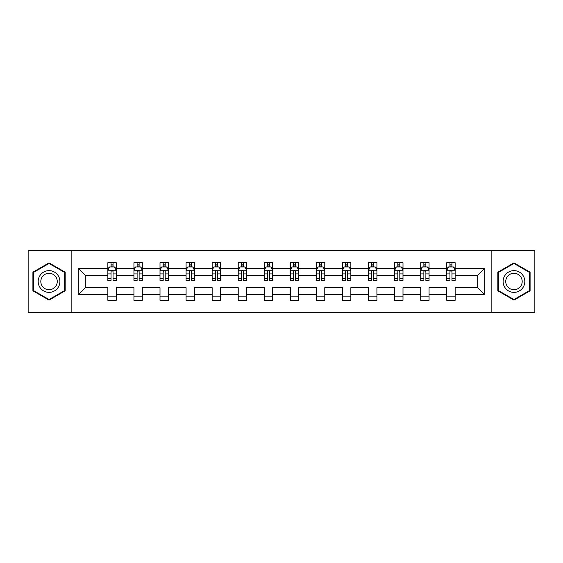 <?xml version="1.0" encoding="UTF-8"?>
<svg xmlns="http://www.w3.org/2000/svg" width="563" height="563" viewBox="0 0 563 563"><rect width="100%" height="100%" fill="white"/><g stroke="black" fill="none" stroke-linecap="round" stroke-linejoin="round"><path stroke-width="0.84" d="M491.147 312.416L534.85 312.416L534.85 250.584L491.147 250.584L491.147 312.416L71.853 312.416L71.853 250.584L28.15 250.584L28.15 312.416L71.853 312.416M455.136 294.702L455.136 287.686L477.698 287.686L484.715 294.702L455.136 294.702L455.136 300.304L446.776 300.304L446.776 294.702L429.062 294.702L429.062 300.304L420.709 300.304L420.709 294.702L402.995 294.702L402.995 300.304L394.642 300.304L394.642 294.702L376.921 294.702L376.921 300.304L368.568 300.304L368.568 294.702L350.855 294.702L350.855 300.304L342.501 300.304L342.501 294.702L324.781 294.702L324.781 300.304L316.427 300.304L316.427 294.702L298.714 294.702L298.714 300.304L290.36 300.304L290.36 294.702L272.64 294.702L272.64 300.304L264.286 300.304L264.286 294.702L246.573 294.702L246.573 300.304L238.219 300.304L238.219 294.702L220.499 294.702L220.499 300.304L212.145 300.304L212.145 294.702L194.432 294.702L194.432 300.304L186.079 300.304L186.079 294.702L168.358 294.702L168.358 300.304L160.005 300.304L160.005 294.702L142.291 294.702L142.291 300.304L133.938 300.304L133.938 294.702L116.224 294.702L116.224 300.304L107.864 300.304L107.864 294.702L78.285 294.702L78.285 268.298L107.864 268.298L107.864 262.696L116.224 262.696L116.224 268.298L133.938 268.298L133.938 262.696L142.291 262.696L142.291 268.298L160.005 268.298L160.005 262.696L168.358 262.696L168.358 268.298L186.079 268.298L186.079 262.696L194.432 262.696L194.432 268.298L212.145 268.298L212.145 262.696L220.499 262.696L220.499 268.298L238.219 268.298L238.219 262.696L246.573 262.696L246.573 268.298L264.286 268.298L264.286 262.696L272.64 262.696L272.64 268.298L290.36 268.298L290.36 262.696L298.714 262.696L298.714 268.298L316.427 268.298L316.427 262.696L324.781 262.696L324.781 268.298L342.501 268.298L342.501 262.696L350.855 262.696L350.855 268.298L368.568 268.298L368.568 262.696L376.921 262.696L376.921 268.298L394.642 268.298L394.642 262.696L402.995 262.696L402.995 268.298L420.709 268.298L420.709 262.696L429.062 262.696L429.062 268.298L446.776 268.298L446.776 262.696L455.136 262.696L455.136 268.298L484.715 268.298L484.715 294.702M491.147 250.584L71.853 250.584M446.776 268.298L446.776 275.314L429.062 275.314L429.062 268.298M429.062 294.702L429.062 287.686L446.776 287.686L446.776 294.702M420.709 268.298L420.709 275.314L402.995 275.314L402.995 268.298M402.995 294.702L402.995 287.686L420.709 287.686L420.709 294.702M394.642 268.298L394.642 275.314L376.921 275.314L376.921 268.298M376.921 294.702L376.921 287.686L394.642 287.686L394.642 294.702M368.568 268.298L368.568 275.314L350.855 275.314L350.855 268.298M350.855 294.702L350.855 287.686L368.568 287.686L368.568 294.702M342.501 268.298L342.501 275.314L324.781 275.314L324.781 268.298M324.781 294.702L324.781 287.686L342.501 287.686L342.501 294.702M316.427 268.298L316.427 275.314L298.714 275.314L298.714 268.298M298.714 294.702L298.714 287.686L316.427 287.686L316.427 294.702M290.36 268.298L290.36 275.314L272.64 275.314L272.64 268.298M272.64 294.702L272.64 287.686L290.36 287.686L290.36 294.702M264.286 268.298L264.286 275.314L246.573 275.314L246.573 268.298M246.573 294.702L246.573 287.686L264.286 287.686L264.286 294.702M238.219 268.298L238.219 275.314L220.499 275.314L220.499 268.298M220.499 294.702L220.499 287.686L238.219 287.686L238.219 294.702M212.145 268.298L212.145 275.314L194.432 275.314L194.432 268.298M194.432 294.702L194.432 287.686L212.145 287.686L212.145 294.702M186.079 268.298L186.079 275.314L168.358 275.314L168.358 268.298M168.358 294.702L168.358 287.686L186.079 287.686L186.079 294.702M160.005 268.298L160.005 275.314L142.291 275.314L142.291 268.298M142.291 294.702L142.291 287.686L160.005 287.686L160.005 294.702M133.938 268.298L133.938 275.314L116.224 275.314L116.224 268.298M116.224 294.702L116.224 287.686L133.938 287.686L133.938 294.702M107.864 268.298L107.864 275.314L85.302 275.314L85.302 287.686L107.864 287.686L107.864 294.702M78.285 268.298L85.302 275.314M477.698 287.686L477.698 275.314L455.136 275.314L455.136 268.298M449.957 266.876L451.962 266.876M423.883 266.876L425.888 266.876M397.816 266.876L399.821 266.876M371.742 266.876L373.748 266.876M345.675 266.876L347.681 266.876M319.601 266.876L321.607 266.876M293.534 266.876L295.54 266.876M267.46 266.876L269.466 266.876M241.393 266.876L243.399 266.876M215.319 266.876L217.325 266.876M189.252 266.876L191.258 266.876M163.179 266.876L165.184 266.876M137.112 266.876L139.117 266.876M111.038 266.876L113.043 266.876M107.864 296.124L116.224 296.124M133.938 296.124L142.291 296.124M160.005 296.124L168.358 296.124M186.079 296.124L194.432 296.124M212.145 296.124L220.499 296.124M238.219 296.124L246.573 296.124M264.286 296.124L272.64 296.124M290.36 296.124L298.714 296.124M316.427 296.124L324.781 296.124M342.501 296.124L350.855 296.124M368.568 296.124L376.921 296.124M394.642 296.124L402.995 296.124M420.709 296.124L429.062 296.124M446.776 296.124L455.136 296.124M85.302 287.686L78.285 294.702M484.715 268.298L477.698 275.314M65.167 272.189L49.037 262.879L32.914 272.189L32.914 290.811L49.037 300.121L65.167 290.811L65.167 272.189M497.833 272.189L497.833 290.811L513.963 300.121L530.086 290.811L530.086 272.189L513.963 262.879L497.833 272.189M113.043 264.87L111.038 264.87M109.433 267.165L107.864 267.165L107.864 262.696L111.038 262.696L111.038 266.961M107.864 278.404L107.864 280.501L111.038 280.501L111.038 278.404L107.864 278.404L107.864 275.314M116.224 275.314L116.224 280.501L113.043 280.501L113.043 271.556C112.375 270.268 111.706 270.268 111.038 271.556L111.038 278.404M114.648 267.165L116.224 267.165L116.224 262.696L113.043 262.696L113.043 266.961M116.224 270.303L114.549 266.961L109.539 266.961L107.864 270.303M139.117 264.87L137.112 264.87M135.507 267.165L133.938 267.165L133.938 262.696L137.112 262.696L137.112 266.961M133.938 278.404L133.938 280.501L137.112 280.501L137.112 278.404L133.938 278.404L133.938 275.314M142.291 275.314L142.291 280.501L139.117 280.501L139.117 271.556C138.449 270.268 137.78 270.268 137.112 271.556L137.112 278.404M140.722 267.165L142.291 267.165L142.291 262.696L139.117 262.696L139.117 266.961M142.291 270.303L140.623 266.961L135.606 266.961L133.938 270.303M165.184 264.87L163.179 264.87M161.574 267.165L160.005 267.165L160.005 262.696L163.179 262.696L163.179 266.961M160.005 278.404L160.005 280.501L163.179 280.501L163.179 278.404L160.005 278.404L160.005 275.314M168.358 275.314L168.358 280.501L165.184 280.501L165.184 271.556C164.516 270.268 163.847 270.268 163.179 271.556L163.179 278.404M166.789 267.165L168.358 267.165L168.358 262.696L165.184 262.696L165.184 266.961M168.358 270.303L166.69 266.961L161.68 266.961L160.005 270.303M39.635 276.067A10.866 10.866 0 0 0 43.611 290.909A10.866 10.866 0 0 0 58.446 286.933A10.866 10.866 0 0 0 54.47 272.091A10.866 10.866 0 0 0 39.635 276.067M41.915 277.39A8.227 8.227 0 0 0 44.927 288.622A8.227 8.227 0 0 0 56.159 285.61A8.227 8.227 0 0 0 53.154 274.378A8.227 8.227 0 0 0 41.915 277.39M64.668 272.478L64.668 290.522L49.037 299.544L33.414 290.522L33.414 272.478L49.037 263.456L64.668 272.478M504.554 276.067A10.866 10.866 0 0 0 508.53 290.909A10.866 10.866 0 0 0 523.365 286.933A10.866 10.866 0 0 0 519.389 272.091A10.866 10.866 0 0 0 504.554 276.067M506.841 277.39A8.227 8.227 0 0 0 509.846 288.622A8.227 8.227 0 0 0 521.085 285.61A8.227 8.227 0 0 0 518.073 274.378A8.227 8.227 0 0 0 506.841 277.39M529.586 272.478L529.586 290.522L513.963 299.544L498.332 290.522L498.332 272.478L513.963 263.456L529.586 272.478M191.258 264.87L189.252 264.87M187.648 267.165L186.079 267.165L186.079 262.696L189.252 262.696L189.252 266.961M186.079 278.404L186.079 280.501L189.252 280.501L189.252 278.404L186.079 278.404L186.079 275.314M194.432 275.314L194.432 280.501L191.258 280.501L191.258 271.556C190.59 270.268 189.921 270.268 189.252 271.556L189.252 278.404M192.863 267.165L194.432 267.165L194.432 262.696L191.258 262.696L191.258 266.961M194.432 270.303L192.764 266.961L187.746 266.961L186.079 270.303M217.325 264.87L215.319 264.87M213.715 267.165L212.145 267.165L212.145 262.696L215.319 262.696L215.319 266.961M212.145 278.404L212.145 280.501L215.319 280.501L215.319 278.404L212.145 278.404L212.145 275.314M220.499 275.314L220.499 280.501L217.325 280.501L217.325 271.556C216.656 270.268 215.988 270.268 215.319 271.556L215.319 278.404M218.93 267.165L220.499 267.165L220.499 262.696L217.325 262.696L217.325 266.961M220.499 270.303L218.831 266.961L213.82 266.961L212.145 270.303M243.399 264.87L241.393 264.87M239.789 267.165L238.219 267.165L238.219 262.696L241.393 262.696L241.393 266.961M238.219 278.404L238.219 280.501L241.393 280.501L241.393 278.404L238.219 278.404L238.219 275.314M246.573 275.314L246.573 280.501L243.399 280.501L243.399 271.556C242.73 270.268 242.062 270.268 241.393 271.556L241.393 278.404M245.004 267.165L246.573 267.165L246.573 262.696L243.399 262.696L243.399 266.961M246.573 270.303L244.898 266.961L239.887 266.961L238.219 270.303M269.466 264.87L267.46 264.87M265.856 267.165L264.286 267.165L264.286 262.696L267.46 262.696L267.46 266.961M264.286 278.404L264.286 280.501L267.46 280.501L267.46 278.404L264.286 278.404L264.286 275.314M272.64 275.314L272.64 280.501L269.466 280.501L269.466 271.556C268.797 270.268 268.129 270.268 267.46 271.556L267.46 278.404M271.07 267.165L272.64 267.165L272.64 262.696L269.466 262.696L269.466 266.961M272.64 270.303L270.972 266.961L265.961 266.961L264.286 270.303M295.54 264.87L293.534 264.87M291.93 267.165L290.36 267.165L290.36 262.696L293.534 262.696L293.534 266.961M290.36 278.404L290.36 280.501L293.534 280.501L293.534 278.404L290.36 278.404L290.36 275.314M298.714 275.314L298.714 280.501L295.54 280.501L295.54 271.556C294.871 270.268 294.203 270.268 293.534 271.556L293.534 278.404M297.144 267.165L298.714 267.165L298.714 262.696L295.54 262.696L295.54 266.961M298.714 270.303L297.039 266.961L292.028 266.961L290.36 270.303M321.607 264.87L319.601 264.87M317.996 267.165L316.427 267.165L316.427 262.696L319.601 262.696L319.601 266.961M316.427 278.404L316.427 280.501L319.601 280.501L319.601 278.404L316.427 278.404L316.427 275.314M324.781 275.314L324.781 280.501L321.607 280.501L321.607 271.556C320.938 270.268 320.27 270.268 319.601 271.556L319.601 278.404M323.211 267.165L324.781 267.165L324.781 262.696L321.607 262.696L321.607 266.961M324.781 270.303L323.113 266.961L318.102 266.961L316.427 270.303M347.681 264.87L345.675 264.87M344.07 267.165L342.501 267.165L342.501 262.696L345.675 262.696L345.675 266.961M342.501 278.404L342.501 280.501L345.675 280.501L345.675 278.404L342.501 278.404L342.501 275.314M350.855 275.314L350.855 280.501L347.681 280.501L347.681 271.556C347.012 270.268 346.344 270.268 345.675 271.556L345.675 278.404M349.285 267.165L350.855 267.165L350.855 262.696L347.681 262.696L347.681 266.961M350.855 270.303L349.18 266.961L344.169 266.961L342.501 270.303M373.748 264.87L371.742 264.87M370.137 267.165L368.568 267.165L368.568 262.696L371.742 262.696L371.742 266.961M368.568 278.404L368.568 280.501L371.742 280.501L371.742 278.404L368.568 278.404L368.568 275.314M376.921 275.314L376.921 280.501L373.748 280.501L373.748 271.556C373.079 270.268 372.41 270.268 371.742 271.556L371.742 278.404M375.352 267.165L376.921 267.165L376.921 262.696L373.748 262.696L373.748 266.961M376.921 270.303L375.254 266.961L370.236 266.961L368.568 270.303M399.821 264.87L397.816 264.87M396.211 267.165L394.642 267.165L394.642 262.696L397.816 262.696L397.816 266.961M394.642 278.404L394.642 280.501L397.816 280.501L397.816 278.404L394.642 278.404L394.642 275.314M402.995 275.314L402.995 280.501L399.821 280.501L399.821 271.556C399.153 270.268 398.484 270.268 397.816 271.556L397.816 278.404M401.426 267.165L402.995 267.165L402.995 262.696L399.821 262.696L399.821 266.961M402.995 270.303L401.32 266.961L396.31 266.961L394.642 270.303M425.888 264.87L423.883 264.87M422.278 267.165L420.709 267.165L420.709 262.696L423.883 262.696L423.883 266.961M420.709 278.404L420.709 280.501L423.883 280.501L423.883 278.404L420.709 278.404L420.709 275.314M429.062 275.314L429.062 280.501L425.888 280.501L425.888 271.556C425.22 270.268 424.551 270.268 423.883 271.556L423.883 278.404M427.493 267.165L429.062 267.165L429.062 262.696L425.888 262.696L425.888 266.961M429.062 270.303L427.394 266.961L422.377 266.961L420.709 270.303M451.962 264.87L449.957 264.87M448.352 267.165L446.776 267.165L446.776 262.696L449.957 262.696L449.957 266.961M446.776 278.404L446.776 280.501L449.957 280.501L449.957 278.404L446.776 278.404L446.776 275.314M455.136 275.314L455.136 280.501L451.962 280.501L451.962 271.556C451.294 270.268 450.625 270.268 449.957 271.556L449.957 278.404M453.567 267.165L455.136 267.165L455.136 262.696L451.962 262.696L451.962 266.961M455.136 270.303L453.461 266.961L448.451 266.961L446.776 270.303M116.182 270.219L107.906 270.219M116.224 278.404L113.043 278.404M111.038 273.921L107.864 273.921M116.224 273.921L113.043 273.921M113.043 265.933L111.038 265.933M142.249 270.219L133.98 270.219M142.291 278.404L139.117 278.404M137.112 273.921L133.938 273.921M142.291 273.921L139.117 273.921M139.117 265.933L137.112 265.933M168.323 270.219L160.047 270.219M168.358 278.404L165.184 278.404M163.179 273.921L160.005 273.921M168.358 273.921L165.184 273.921M165.184 265.933L163.179 265.933M194.39 270.219L186.121 270.219M194.432 278.404L191.258 278.404M189.252 273.921L186.079 273.921M194.432 273.921L191.258 273.921M191.258 265.933L189.252 265.933M220.464 270.219L212.188 270.219M220.499 278.404L217.325 278.404M215.319 273.921L212.145 273.921M220.499 273.921L217.325 273.921M217.325 265.933L215.319 265.933M246.531 270.219L238.262 270.219M246.573 278.404L243.399 278.404M241.393 273.921L238.219 273.921M246.573 273.921L243.399 273.921M243.399 265.933L241.393 265.933M272.598 270.219L264.329 270.219M272.64 278.404L269.466 278.404M267.46 273.921L264.286 273.921M272.64 273.921L269.466 273.921M269.466 265.933L267.46 265.933M298.671 270.219L290.402 270.219M298.714 278.404L295.54 278.404M293.534 273.921L290.36 273.921M298.714 273.921L295.54 273.921M295.54 265.933L293.534 265.933M324.738 270.219L316.469 270.219M324.781 278.404L321.607 278.404M319.601 273.921L316.427 273.921M324.781 273.921L321.607 273.921M321.607 265.933L319.601 265.933M350.812 270.219L342.536 270.219M350.855 278.404L347.681 278.404M345.675 273.921L342.501 273.921M350.855 273.921L347.681 273.921M347.681 265.933L345.675 265.933M376.879 270.219L368.61 270.219M376.921 278.404L373.748 278.404M371.742 273.921L368.568 273.921M376.921 273.921L373.748 273.921M373.748 265.933L371.742 265.933M402.953 270.219L394.677 270.219M402.995 278.404L399.821 278.404M397.816 273.921L394.642 273.921M402.995 273.921L399.821 273.921M399.821 265.933L397.816 265.933M429.02 270.219L420.751 270.219M429.062 278.404L425.888 278.404M423.883 273.921L420.709 273.921M429.062 273.921L425.888 273.921M425.888 265.933L423.883 265.933M455.094 270.219L446.818 270.219M455.136 278.404L451.962 278.404M449.957 273.921L446.776 273.921M455.136 273.921L451.962 273.921M451.962 265.933L449.957 265.933"/></g></svg>
